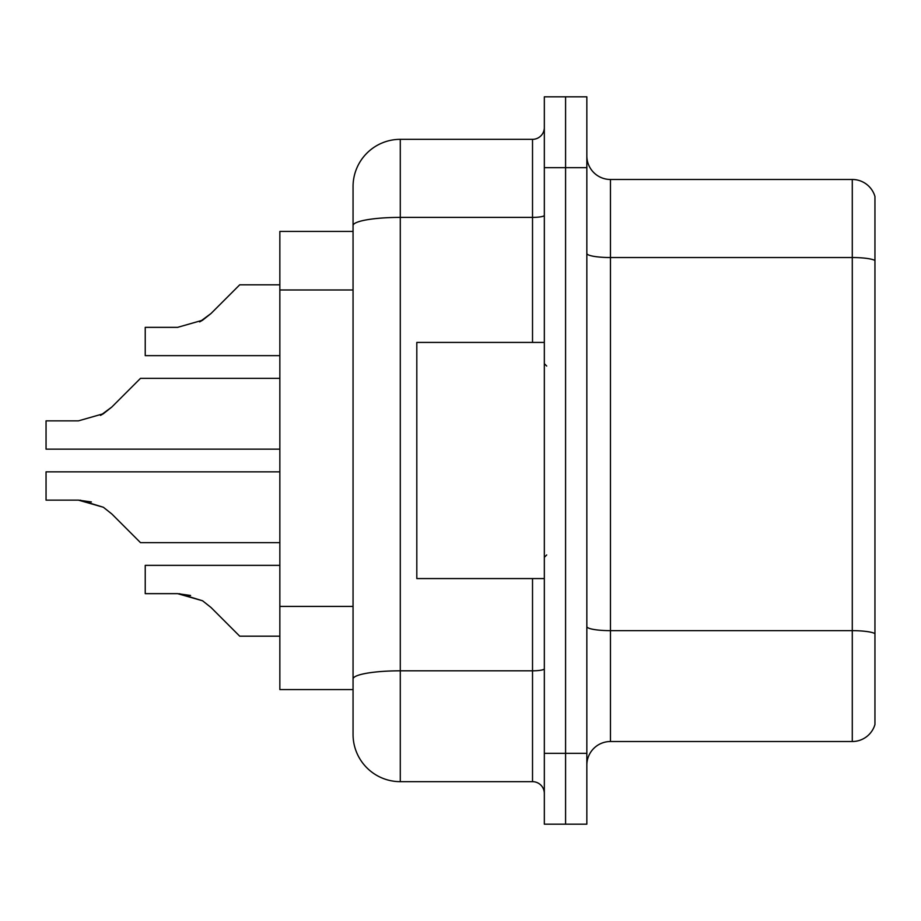 <?xml version="1.0" encoding="UTF-8"?>
<svg xmlns="http://www.w3.org/2000/svg" width="921" height="921" viewBox="0 0 921 921"><rect width="100%" height="100%" fill="white"/><g stroke="black" fill="none" stroke-linecap="round" stroke-linejoin="round"><path stroke-width="1.38" d="M353.054 231.436L279.846 231.436L279.846 689.564L353.054 689.564L353.054 734.44L353.054 186.56A47.236 47.236 0 0 1 400.278 139.336L532.522 139.336A11.812 11.812 0 0 0 544.334 127.524M586.838 765.144A23.612 23.612 0 0 1 610.462 741.52L852.282 741.52L852.282 179.48L610.462 179.48A23.612 23.612 0 0 1 586.838 155.856A23.612 23.612 0 0 0 610.462 179.48L610.462 741.52M565.586 96.82L544.334 96.82L544.334 753.332L565.586 753.332L565.586 824.18L586.838 824.18L586.838 753.332L565.586 753.332L565.586 96.82L586.838 96.82L586.838 753.332M874.95 196.484A23.612 23.612 0 0 0 852.282 179.48A23.612 23.612 0 0 1 874.95 196.484L874.95 724.516A23.612 23.612 0 0 1 852.282 741.52M544.334 753.332L544.334 824.18L565.586 824.18M400.278 139.336L400.278 781.664L532.522 781.664L532.522 578.572M353.054 708.456L353.054 687.204M532.522 342.428L532.522 217.391L400.278 217.391A47.236 8.197 180 0 0 353.054 225.587L353.054 186.56M544.334 793.476A11.812 11.812 0 0 0 532.522 781.664M400.278 781.664A47.236 47.236 0 0 1 353.054 734.44M80.219 500.172L103.371 507.264L111.832 513.976L140.51 542.653L279.846 542.653M279.846 471.84L46.05 471.84L46.05 500.138L78.435 500.138L103.371 507.264L111.832 513.976M279.846 378.347L140.51 378.347L111.832 407.024L100.481 415.406L103.371 413.736L78.435 420.862L46.05 420.862L46.05 449.16L279.846 449.16M111.832 407.024L100.481 415.406L111.832 407.024L100.481 415.406L111.832 407.024L100.481 415.406L111.832 407.024L100.481 415.406L111.832 407.024L100.481 415.406L111.832 407.024L100.481 415.406L111.832 407.024L100.481 415.406L111.832 407.024L100.481 415.406L111.832 407.024L100.481 415.406L111.832 407.024L103.371 413.736L111.832 407.024L103.371 413.736L78.435 420.862M239.702 284.831L279.846 284.831L239.702 284.831L211.024 313.508L199.661 321.89L202.562 320.22L177.626 327.346L145.23 327.346L145.23 355.644L279.846 355.644M211.024 313.508L202.562 320.22L211.024 313.508L202.562 320.22L177.626 327.346L202.562 320.22L177.626 327.346L202.562 320.22L177.626 327.346L202.562 320.22L177.626 327.346L202.562 320.22L177.626 327.346L202.562 320.22L177.626 327.346L202.562 320.22L177.626 327.346L202.562 320.22L177.626 327.346L202.562 320.22L177.626 327.346L202.562 320.22L211.024 313.508L199.661 321.89M179.399 593.688L202.562 600.78L179.399 593.688L202.562 600.78L179.399 593.688L202.562 600.78L179.399 593.688L202.562 600.78L179.399 593.688L202.562 600.78L179.399 593.688L202.562 600.78L179.399 593.688L202.562 600.78L179.399 593.688L202.562 600.78L179.399 593.688L202.562 600.78L179.399 593.688L202.562 600.78L211.024 607.492L239.702 636.169L279.846 636.169M279.846 565.356L145.23 565.356L145.23 593.654L177.626 593.654L145.23 593.654L177.626 593.654L145.23 593.654L177.626 593.654L145.23 593.654L177.626 593.654L145.23 593.654L177.626 593.654L145.23 593.654L177.626 593.654L145.23 593.654L177.626 593.654L145.23 593.654L177.626 593.654L145.23 593.654L177.626 593.654L145.23 593.654L177.626 593.654L202.562 600.78L211.024 607.492L202.562 600.78M544.334 342.428L416.81 342.428L416.81 578.572L544.334 578.572M145.23 593.654L177.626 593.654L190.589 595.473M91.398 501.957L78.435 500.138M353.054 289.977L279.846 289.977M353.054 606.421L279.846 606.421M874.95 260.493A23.612 4.098 180 0 0 852.282 257.535L610.462 257.535A23.612 4.098 0 0 1 586.838 253.436M874.95 633.613A23.612 4.098 180 0 0 852.282 630.655L610.462 630.655A23.612 4.098 -0 0 1 586.838 626.556M586.838 167.668L544.334 167.668M544.334 668.75A11.812 2.049 0 0 1 532.522 670.81L400.278 670.81A47.236 8.197 180 0 0 353.054 679.007M544.334 215.341A11.812 2.049 0 0 1 532.522 217.391L532.522 139.336M546.694 366.04L544.334 363.68M546.694 554.96L544.334 557.32"/></g></svg>
